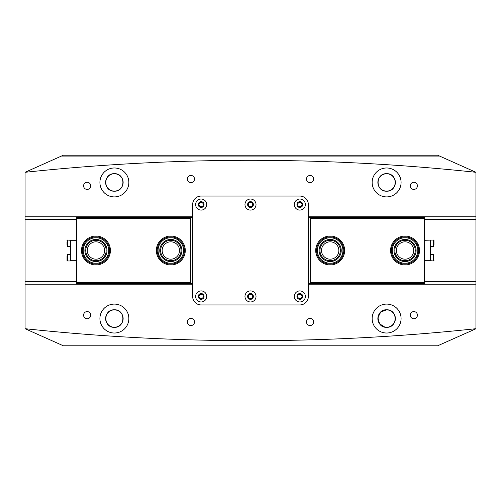 <?xml version="1.0" encoding="UTF-8"?>
<svg xmlns="http://www.w3.org/2000/svg" width="501" height="501" viewBox="0 0 501 501"><rect width="100%" height="100%" fill="white"/><g stroke="black" fill="none" stroke-linecap="round" stroke-linejoin="round"><path stroke-width="0.75" d="M87.155 311.584A3.576 3.576 0 0 0 83.579 315.16A3.576 3.576 0 0 0 87.155 318.73A3.576 3.576 0 0 0 90.731 315.16A3.576 3.576 0 0 0 87.155 311.584M190.95 318.392A3.576 3.576 0 0 0 187.374 321.961A3.576 3.576 0 0 0 190.95 325.537A3.576 3.576 0 0 0 194.52 321.961A3.576 3.576 0 0 0 190.95 318.392M310.05 318.392A3.576 3.576 0 0 0 306.48 321.961A3.576 3.576 0 0 0 310.05 325.537A3.576 3.576 0 0 0 313.626 321.961A3.576 3.576 0 0 0 310.05 318.392M413.845 311.584A3.576 3.576 0 0 0 410.269 315.16A3.576 3.576 0 0 0 413.845 318.73A3.576 3.576 0 0 0 417.421 315.16A3.576 3.576 0 0 0 413.845 311.584M87.155 182.27A3.576 3.576 0 0 0 83.579 185.84A3.576 3.576 0 0 0 87.155 189.416A3.576 3.576 0 0 0 90.731 185.84A3.576 3.576 0 0 0 87.155 182.27M190.95 175.463A3.576 3.576 0 0 0 187.374 179.039A3.576 3.576 0 0 0 190.95 182.608A3.576 3.576 0 0 0 194.52 179.039A3.576 3.576 0 0 0 190.95 175.463M310.05 175.463A3.576 3.576 0 0 0 306.48 179.039A3.576 3.576 0 0 0 310.05 182.608A3.576 3.576 0 0 0 313.626 179.039A3.576 3.576 0 0 0 310.05 175.463M413.845 182.27A3.576 3.576 0 0 0 410.269 185.84A3.576 3.576 0 0 0 413.845 189.416A3.576 3.576 0 0 0 417.421 185.84A3.576 3.576 0 0 0 413.845 182.27M201.158 202.435A2.129 2.129 0 0 0 199.029 204.558A2.129 2.129 0 0 0 201.158 206.688A2.129 2.129 0 0 0 203.281 204.558A2.129 2.129 0 0 0 201.158 202.435M299.842 202.435A2.129 2.129 0 0 0 297.719 204.558A2.129 2.129 0 0 0 299.842 206.688A2.129 2.129 0 0 0 301.971 204.558A2.129 2.129 0 0 0 299.842 202.435M299.842 294.312A2.129 2.129 0 0 0 297.719 296.442A2.129 2.129 0 0 0 299.842 298.565A2.129 2.129 0 0 0 301.971 296.442A2.129 2.129 0 0 0 299.842 294.312M201.158 294.312A2.129 2.129 0 0 0 199.029 296.442A2.129 2.129 0 0 0 201.158 298.565A2.129 2.129 0 0 0 203.281 296.442A2.129 2.129 0 0 0 201.158 294.312M250.5 202.435A2.129 2.129 0 0 0 248.371 204.558A2.129 2.129 0 0 0 250.5 206.688A2.129 2.129 0 0 0 252.629 204.558A2.129 2.129 0 0 0 250.5 202.435M250.5 294.312A2.129 2.129 0 0 0 248.371 296.442A2.129 2.129 0 0 0 250.5 298.565A2.129 2.129 0 0 0 252.629 296.442A2.129 2.129 0 0 0 250.5 294.312M384.881 327.147L379.589 323.79L377.904 317.69L380.729 312.079L386.622 309.8C375.312 309.255 375.299 327.848 386.622 327.322C397.938 327.867 397.926 309.255 386.622 309.8A8.761 8.761 0 0 0 377.86 318.561A8.761 8.761 0 0 0 386.622 327.322A8.761 8.761 0 0 0 395.383 318.561A8.761 8.761 0 0 0 386.622 309.8C397.926 309.255 397.944 327.848 386.622 327.322M114.378 309.8C103.074 309.255 103.056 327.848 114.378 327.322C125.701 327.867 125.682 309.255 114.378 309.8A8.761 8.761 0 0 0 105.617 318.561A8.761 8.761 0 0 0 114.378 327.322C103.062 327.867 103.074 309.255 114.378 309.8C125.688 309.255 125.701 327.848 114.378 327.322A8.761 8.761 0 0 0 123.14 318.561A8.761 8.761 0 0 0 114.378 309.8M114.378 327.241A8.68 8.68 0 0 1 105.698 318.561A8.68 8.68 0 0 1 114.378 309.881A8.68 8.68 0 0 1 123.058 318.561A8.68 8.68 0 0 1 114.378 327.241M386.622 191.119A8.68 8.68 0 0 1 377.942 182.439A8.68 8.68 0 0 1 386.622 173.759A8.68 8.68 0 0 1 395.302 182.439A8.68 8.68 0 0 1 386.622 191.119M114.378 191.119A8.68 8.68 0 0 1 105.698 182.439A8.68 8.68 0 0 1 114.378 173.759A8.68 8.68 0 0 1 123.058 182.439A8.68 8.68 0 0 1 114.378 191.119M386.622 327.241A8.68 8.68 0 0 1 377.942 318.561A8.68 8.68 0 0 1 386.622 309.881A8.68 8.68 0 0 1 395.302 318.561A8.68 8.68 0 0 1 386.622 327.241M114.378 167.979A14.46 14.46 0 0 0 99.918 182.439A14.46 14.46 0 0 0 114.378 196.906A14.46 14.46 0 0 0 128.845 182.439A14.46 14.46 0 0 0 114.378 167.979M114.378 173.678A8.761 8.761 0 0 0 105.617 182.439A8.761 8.761 0 0 0 114.378 191.2C103.018 191.632 103.031 173.24 114.378 173.678C103.031 173.246 103.006 191.62 114.378 191.2C125.745 191.632 125.726 173.24 114.378 173.678C125.726 173.246 125.751 191.62 114.378 191.2A8.761 8.761 0 0 0 123.14 182.439A8.761 8.761 0 0 0 114.378 173.678M386.622 167.979A14.46 14.46 0 0 0 372.155 182.439A14.46 14.46 0 0 0 386.622 196.906A14.46 14.46 0 0 0 401.082 182.439A14.46 14.46 0 0 0 386.622 167.979M386.622 173.678A8.761 8.761 0 0 0 377.86 182.439A8.761 8.761 0 0 0 386.622 191.2C375.255 191.632 375.274 173.24 386.622 173.678C375.274 173.246 375.249 191.62 386.622 191.2C397.982 191.632 397.969 173.24 386.622 173.678C397.969 173.246 397.994 191.62 386.622 191.2A8.761 8.761 0 0 0 395.383 182.439A8.761 8.761 0 0 0 386.622 173.678M114.378 304.094A14.46 14.46 0 0 0 99.918 318.561A14.46 14.46 0 0 0 114.378 333.021A14.46 14.46 0 0 0 128.845 318.561A14.46 14.46 0 0 0 114.378 304.094M386.622 304.094A14.46 14.46 0 0 0 372.155 318.561A14.46 14.46 0 0 0 386.622 333.021A14.46 14.46 0 0 0 401.082 318.561A14.46 14.46 0 0 0 386.622 304.094M475.95 328.7A2126.889 2126.889 0 0 1 25.05 328.7L63.333 345.784L437.667 345.784L475.95 328.769L475.95 284.192L308.353 284.192M308.353 216.808L475.95 216.808L475.95 172.3A2126.889 2126.889 0 0 0 25.05 172.3L63.333 155.216L437.667 155.216L439.577 156.068L61.423 156.068M475.95 172.3L439.577 156.068M475.95 216.808L475.95 284.192M25.05 328.7L25.05 172.3M25.05 216.808L192.647 216.808M192.647 284.192L25.05 284.192M396.366 250.5A8.68 8.68 0 0 0 405.04 259.18A8.68 8.68 0 0 0 413.72 250.5A8.68 8.68 0 0 0 405.04 241.82A8.68 8.68 0 0 0 396.366 250.5M321.498 250.5A8.68 8.68 0 0 0 330.178 259.18A8.68 8.68 0 0 0 338.851 250.5A8.68 8.68 0 0 0 330.178 241.82A8.68 8.68 0 0 0 321.498 250.5M344.638 250.5A14.46 14.46 0 0 1 330.178 264.96A14.46 14.46 0 0 1 315.711 250.5A14.46 14.46 0 0 1 330.178 236.04A14.46 14.46 0 0 1 344.638 250.5M419.506 250.5A14.46 14.46 0 0 1 405.04 264.96A14.46 14.46 0 0 1 390.58 250.5A14.46 14.46 0 0 1 405.04 236.04A14.46 14.46 0 0 1 419.506 250.5M424.61 216.808L424.61 283.341L308.353 283.341M424.61 218.511L310.607 218.511L310.607 217.659L308.353 217.659M424.61 284.192L424.61 283.341M310.607 283.341L310.607 218.511M310.607 282.489L424.61 282.489M308.353 283.848L424.61 283.848M424.61 217.152L308.353 217.152M310.607 217.659L424.61 217.659M104.634 250.5A8.68 8.68 0 0 0 95.96 241.82A8.68 8.68 0 0 0 87.28 250.5A8.68 8.68 0 0 0 95.96 259.18A8.68 8.68 0 0 0 104.634 250.5M179.502 250.5A8.68 8.68 0 0 0 170.822 241.82A8.68 8.68 0 0 0 162.149 250.5A8.68 8.68 0 0 0 170.822 259.18A8.68 8.68 0 0 0 179.502 250.5M156.362 250.5A14.46 14.46 0 0 1 170.822 236.04A14.46 14.46 0 0 1 185.289 250.5A14.46 14.46 0 0 1 170.822 264.96A14.46 14.46 0 0 1 156.362 250.5M81.494 250.5A14.46 14.46 0 0 1 95.96 236.04A14.46 14.46 0 0 1 110.42 250.5A14.46 14.46 0 0 1 95.96 264.96A14.46 14.46 0 0 1 81.494 250.5M76.39 284.192L76.39 217.659L192.647 217.659M76.39 282.489L190.393 282.489L190.393 283.341L192.647 283.341M76.39 216.808L76.39 217.659M190.393 217.659L190.393 282.489M190.393 218.511L76.39 218.511M192.647 217.152L76.39 217.152M76.39 283.848L192.647 283.848M190.393 283.341L76.39 283.341M195.628 296.442A5.53 5.53 0 0 0 201.158 301.971A5.53 5.53 0 0 0 206.688 296.442A5.53 5.53 0 0 0 201.158 290.912A5.53 5.53 0 0 0 195.628 296.442M198.264 296.442A2.893 2.893 0 0 0 201.158 299.335A2.893 2.893 0 0 0 204.051 296.442A2.893 2.893 0 0 0 201.158 293.548A2.893 2.893 0 0 0 198.264 296.442M294.312 296.442A5.53 5.53 0 0 0 299.842 301.971A5.53 5.53 0 0 0 305.372 296.442A5.53 5.53 0 0 0 299.842 290.912A5.53 5.53 0 0 0 294.312 296.442M296.949 296.442A2.893 2.893 0 0 0 299.842 299.335A2.893 2.893 0 0 0 302.736 296.442A2.893 2.893 0 0 0 299.842 293.548A2.893 2.893 0 0 0 296.949 296.442M244.97 296.442A5.53 5.53 0 0 0 250.5 301.971A5.53 5.53 0 0 0 256.03 296.442A5.53 5.53 0 0 0 250.5 290.912A5.53 5.53 0 0 0 244.97 296.442M247.607 296.442A2.893 2.893 0 0 0 250.5 299.335A2.893 2.893 0 0 0 253.393 296.442A2.893 2.893 0 0 0 250.5 293.548A2.893 2.893 0 0 0 247.607 296.442M195.628 204.558A5.53 5.53 0 0 0 201.158 210.088A5.53 5.53 0 0 0 206.688 204.558A5.53 5.53 0 0 0 201.158 199.029A5.53 5.53 0 0 0 195.628 204.558M198.264 204.558A2.893 2.893 0 0 0 201.158 207.452A2.893 2.893 0 0 0 204.051 204.558A2.893 2.893 0 0 0 201.158 201.665A2.893 2.893 0 0 0 198.264 204.558M294.312 204.558A5.53 5.53 0 0 0 299.842 210.088A5.53 5.53 0 0 0 305.372 204.558A5.53 5.53 0 0 0 299.842 199.029A5.53 5.53 0 0 0 294.312 204.558M296.949 204.558A2.893 2.893 0 0 0 299.842 207.452A2.893 2.893 0 0 0 302.736 204.558A2.893 2.893 0 0 0 299.842 201.665A2.893 2.893 0 0 0 296.949 204.558M244.97 204.558A5.53 5.53 0 0 0 250.5 210.088A5.53 5.53 0 0 0 256.03 204.558A5.53 5.53 0 0 0 250.5 199.029A5.53 5.53 0 0 0 244.97 204.558M247.607 204.558A2.893 2.893 0 0 0 250.5 207.452A2.893 2.893 0 0 0 253.393 204.558A2.893 2.893 0 0 0 250.5 201.665A2.893 2.893 0 0 0 247.607 204.558M192.647 296.442A8.504 8.504 0 0 0 201.158 304.946L299.842 304.946A8.504 8.504 0 0 0 308.353 296.442L308.353 204.558A8.504 8.504 0 0 0 299.842 196.054L201.158 196.054A8.504 8.504 0 0 0 192.647 204.558L192.647 296.442M76.39 240.292L70.434 240.292L70.434 260.965L67.46 260.965L67.034 260.539L67.034 256.424M76.39 260.708L70.434 260.708M67.034 256.487L67.034 260.539M67.034 244.551L67.034 241.989M70.434 246.505L67.46 246.505L67.46 240.035L70.434 240.292M424.61 240.292L433.54 240.035L433.966 240.461L433.966 244.551M424.61 260.708L430.566 260.708L430.566 240.292M430.566 254.495L433.54 254.495L433.54 260.965L430.566 260.708M433.966 241.989L433.966 240.461M340.705 247.118A11.06 11.06 0 0 1 333.553 261.034A11.06 11.06 0 0 1 319.644 253.882A11.06 11.06 0 0 1 326.796 239.966A11.06 11.06 0 0 1 340.705 247.118M320.452 253.619A10.208 10.208 0 0 0 333.297 260.219A10.208 10.208 0 0 0 339.897 247.381A10.208 10.208 0 0 0 327.053 240.781A10.208 10.208 0 0 0 320.452 253.619M342.327 246.598A12.763 12.763 0 0 0 326.276 238.351A12.763 12.763 0 0 0 318.022 254.402A12.763 12.763 0 0 0 334.079 262.649A12.763 12.763 0 0 0 342.327 246.598M317.214 254.658A13.615 13.615 0 0 1 326.013 237.537A13.615 13.615 0 0 1 343.135 246.342A13.615 13.615 0 0 1 334.336 263.463A13.615 13.615 0 0 1 317.214 254.658M181.882 250.769A11.06 11.06 0 0 1 170.559 261.56A11.06 11.06 0 0 1 159.769 250.231A11.06 11.06 0 0 1 171.091 239.44A11.06 11.06 0 0 1 181.882 250.769M160.621 250.25A10.208 10.208 0 0 0 170.578 260.708A10.208 10.208 0 0 0 181.03 250.75A10.208 10.208 0 0 0 171.073 240.292A10.208 10.208 0 0 0 160.621 250.25M183.579 250.807A12.763 12.763 0 0 0 171.135 237.743A12.763 12.763 0 0 0 158.065 250.193A12.763 12.763 0 0 0 170.515 263.257A12.763 12.763 0 0 0 183.579 250.807M157.214 250.168A13.615 13.615 0 0 1 171.154 236.892A13.615 13.615 0 0 1 184.431 250.832A13.615 13.615 0 0 1 170.497 264.108A13.615 13.615 0 0 1 157.214 250.168M415.642 253.663A11.06 11.06 0 0 1 401.877 261.096A11.06 11.06 0 0 1 394.444 247.337A11.06 11.06 0 0 1 408.202 239.904A11.06 11.06 0 0 1 415.642 253.663M395.258 247.582A10.208 10.208 0 0 0 402.121 260.282A10.208 10.208 0 0 0 414.828 253.418A10.208 10.208 0 0 0 407.958 240.718A10.208 10.208 0 0 0 395.258 247.582M417.27 254.151A12.763 12.763 0 0 0 408.691 238.269A12.763 12.763 0 0 0 392.815 246.849A12.763 12.763 0 0 0 401.395 262.731A12.763 12.763 0 0 0 417.27 254.151M392.001 246.611A13.615 13.615 0 0 1 408.935 237.455A13.615 13.615 0 0 1 418.084 254.389A13.615 13.615 0 0 1 401.151 263.545A13.615 13.615 0 0 1 392.001 246.611M105.824 245.496A11.06 11.06 0 0 1 100.964 260.363A11.06 11.06 0 0 1 86.097 255.504A11.06 11.06 0 0 1 90.957 240.637A11.06 11.06 0 0 1 105.824 245.496M86.855 255.122A10.208 10.208 0 0 0 100.576 259.606A10.208 10.208 0 0 0 105.06 245.878A10.208 10.208 0 0 0 91.339 241.394A10.208 10.208 0 0 0 86.855 255.122M107.339 244.726A12.763 12.763 0 0 0 90.186 239.121A12.763 12.763 0 0 0 84.575 256.274A12.763 12.763 0 0 0 101.734 261.879A12.763 12.763 0 0 0 107.339 244.726M83.817 256.656A13.615 13.615 0 0 1 89.798 238.363A13.615 13.615 0 0 1 108.097 244.344A13.615 13.615 0 0 1 102.116 262.637A13.615 13.615 0 0 1 83.817 256.656M475.95 219.363L424.61 219.363M76.39 219.363L25.05 219.363M25.05 281.637L76.39 281.637M424.61 281.637L475.95 281.637M70.434 254.495L67.46 254.495L67.46 260.965M430.566 246.505L433.54 246.505L433.54 240.035M67.46 254.495L67.034 254.921M67.46 240.035L67.034 240.461M67.46 246.505L67.034 246.079M433.54 254.495L433.966 254.921M433.54 260.965L433.966 260.539M433.54 246.505L433.966 246.079"/></g></svg>
